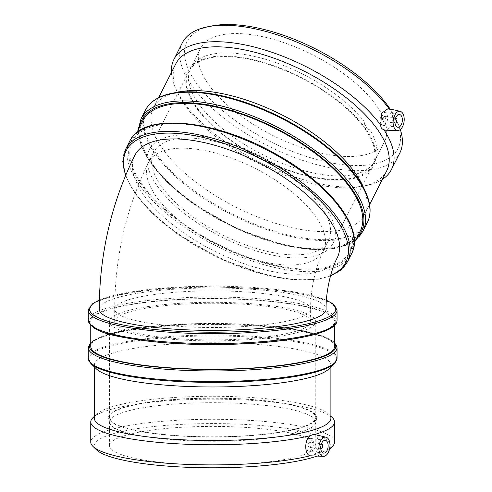 <?xml version="1.0" encoding="UTF-8"?>
<svg xmlns="http://www.w3.org/2000/svg" width="492" height="492" viewBox="0 0 492 492"><rect width="100%" height="100%" fill="white"/><g stroke="black" fill="none" stroke-linecap="round" stroke-linejoin="round"><path stroke-width="0.37" stroke-dasharray="2.46 1.84" d="M322.807 178.535A103.117 44.963 -153.1 0 0 372.862 164.66A103.117 44.963 -153.1 0 0 301.19 77.951A103.117 44.963 -153.1 0 0 188.879 71.463A103.117 44.963 -153.1 0 0 222.858 134.144A103.117 44.963 -153.1 0 0 322.807 178.535M283.097 256.929A103.117 44.963 -153.1 0 0 333.152 243.048A103.117 44.963 -153.1 0 0 261.48 156.339A103.117 44.963 -153.1 0 0 149.168 149.851A103.117 44.963 -153.1 0 0 183.147 212.538A103.117 44.963 -153.1 0 0 283.097 256.929M201.32 139.002A97.963 42.712 26.9 0 1 296.276 181.173A97.963 42.712 26.9 0 1 328.551 240.723A97.963 42.712 26.9 0 1 221.861 234.555A97.963 42.712 26.9 0 1 153.768 152.182A97.963 42.712 26.9 0 1 201.32 139.002M297.014 428.606A103.117 19.286 0 0 0 315.772 417.511A103.117 19.286 0 0 0 212.655 398.231A103.117 19.286 0 0 0 109.531 417.511A103.117 19.286 0 0 0 181.554 435.9A103.117 19.286 0 0 0 297.014 428.606M297.014 332.684A103.117 19.286 0 0 0 315.772 321.596A103.117 19.286 0 0 0 212.655 302.309A103.117 19.286 0 0 0 109.531 321.596A103.117 19.286 0 0 0 181.554 339.978A103.117 19.286 0 0 0 297.014 332.684M268.995 306.608A97.963 18.321 180 0 1 310.618 321.596A97.963 18.321 180 0 1 212.655 339.917A97.963 18.321 180 0 1 114.691 321.596A97.963 18.321 180 0 1 167.501 305.335A97.963 18.321 180 0 1 268.995 306.608M337.217 257.851A113.431 49.458 26.9 0 1 282.156 273.115A113.431 49.458 26.9 0 1 172.206 224.284A113.431 49.458 26.9 0 1 134.833 155.337M99.224 309.185A113.431 21.211 180 0 1 119.857 296.983A113.431 21.211 180 0 1 277.888 291.83A113.431 21.211 180 0 1 326.085 309.185M395.679 117.914A2.577 1.458 97.5 0 0 394.166 119.716A2.577 1.458 97.5 0 0 394.449 122.545A2.577 1.458 97.5 0 0 395.014 123L383.557 121.506A2.577 1.458 97.5 0 0 385.341 119.138A2.577 1.458 97.5 0 0 384.234 116.395A2.577 1.458 97.5 0 0 382.598 118.062A2.577 1.458 97.5 0 0 382.85 121.02A2.577 1.458 97.5 0 0 383.557 121.506M381.275 124.125A6.445 3.641 -82.5 0 1 380.654 116.739A6.445 3.641 -82.5 0 1 384.738 112.557A6.445 3.641 -82.5 0 1 387.505 119.421A6.445 3.641 -82.5 0 1 383.053 125.337A6.445 3.641 -82.5 0 1 381.275 124.125M388.311 108.492L389.123 108.781L392.308 113.375L392.714 117.606L392.099 121.844L390.673 125.7L388.68 128.59L386.404 130.06L385.408 130.189M363.859 121.149C365.427 126.616 367.426 129.501 369.861 129.808L369.861 129.808C366.866 129.482 364.867 126.592 363.859 121.149A103.117 44.963 -153.1 0 0 240.785 53.942A103.117 44.963 -153.1 0 0 193.307 63.935A103.117 44.963 -153.1 0 0 190.724 67.816A103.117 44.963 -153.1 0 0 262.402 154.525A103.117 44.963 -153.1 0 0 374.707 161.013A103.117 44.963 -153.1 0 0 376.312 156.634A103.117 44.963 -153.1 0 0 369.861 129.808M175.749 63.917A118.246 51.555 -153.1 0 0 177.667 92.89A118.246 51.555 -153.1 0 0 329.314 186.696A118.246 51.555 -153.1 0 0 362.217 186.376A118.246 51.555 -153.1 0 0 386.712 170.779M171.394 72.508A121.899 53.148 -153.1 0 0 175.952 89.2A121.899 53.148 -153.1 0 0 332.291 185.902A121.899 53.148 -153.1 0 0 366.208 185.576A121.899 53.148 -153.1 0 0 382.364 179.371M334.468 155.515A103.117 44.963 -153.1 0 0 384.523 141.635A103.117 44.963 -153.1 0 0 350.55 78.954A103.117 44.963 -153.1 0 0 250.594 34.563A103.117 44.963 -153.1 0 0 200.539 48.444A103.117 44.963 -153.1 0 0 234.518 111.124A103.117 44.963 -153.1 0 0 334.468 155.515M290.71 267.992A121.899 53.148 -153.1 0 0 349.88 251.59A121.899 53.148 -153.1 0 0 265.151 149.088A121.899 53.148 -153.1 0 0 132.391 141.419A121.899 53.148 -153.1 0 0 172.557 215.514A121.899 53.148 -153.1 0 0 290.71 267.992M142.717 121.032A121.899 53.148 -153.1 0 0 182.883 195.127A121.899 53.148 -153.1 0 0 301.036 247.605A121.899 53.148 -153.1 0 0 360.206 231.203M178.086 92.072A118.246 51.555 -153.1 0 0 153.59 107.662A118.246 51.555 -153.1 0 0 192.55 179.537A118.246 51.555 -153.1 0 0 307.156 230.44A118.246 51.555 -153.1 0 0 364.554 214.53A118.246 51.555 -153.1 0 0 362.635 185.552M211.548 26.014A118.246 51.555 -153.1 0 0 206.831 95.866A118.246 51.555 -153.1 0 0 340.618 164.383A118.246 51.555 -153.1 0 0 396.097 119.501A118.246 51.555 -153.1 0 0 390.051 108.91M182.298 42.89A121.899 53.148 -153.1 0 0 222.464 116.985A121.899 53.148 -153.1 0 0 340.618 169.463A121.899 53.148 -153.1 0 0 399.787 153.061M400.322 129.507A121.899 53.148 -153.1 0 0 397.813 123.191A121.899 53.148 -153.1 0 0 392.308 113.375M323.195 179.106A104.089 45.381 -153.1 0 0 375.341 160.681A104.089 45.381 -153.1 0 0 335.489 98.763A104.089 45.381 -153.1 0 0 238.54 57.023A104.089 45.381 -153.1 0 0 190.625 67.109A104.089 45.381 -153.1 0 0 218.528 131.186A104.089 45.381 -153.1 0 0 323.195 179.106M320.784 448.839A2.577 1.458 -82.5 0 1 319.806 446.287A2.577 1.458 -82.5 0 1 321.27 443.784A2.577 1.458 -82.5 0 1 321.454 443.753L310.003 442.234A2.577 1.458 97.5 0 0 309.665 442.259A2.577 1.458 97.5 0 0 308.195 444.891A2.577 1.458 97.5 0 0 309.333 447.345A2.577 1.458 97.5 0 0 311.11 444.983A2.577 1.458 97.5 0 0 310.003 442.234M309.665 438.458A6.445 3.641 -82.5 0 1 310.507 438.403A6.445 3.641 -82.5 0 1 313.275 445.266A6.445 3.641 -82.5 0 1 308.828 451.182A6.445 3.641 -82.5 0 1 305.987 445.051A6.445 3.641 -82.5 0 1 309.665 438.458M313.902 434.288L314.579 434.485C319.48 435.9 319.48 450.235 314.579 454.602L310.803 456.022M301.043 431.908L299.333 430.777L292.549 434.172L299.025 430.703L301.043 431.908A103.117 19.286 0 0 0 315.692 422.757A103.117 19.286 0 0 0 315.772 421.976A103.117 19.286 0 0 0 271.959 406.201A103.117 19.286 0 0 0 165.121 404.867A103.117 19.286 0 0 0 109.531 421.976A103.117 19.286 0 0 0 109.618 422.757A103.117 19.286 0 0 0 180.023 440.272A103.117 19.286 0 0 0 292.549 434.172M330.895 418.384A118.246 22.115 0 0 0 328.736 414.178A118.246 22.115 0 0 0 212.655 396.275A118.246 22.115 0 0 0 96.573 414.178A118.246 22.115 0 0 0 94.409 418.384M332.328 417.64A121.899 22.798 0 0 0 212.655 399.184A121.899 22.798 0 0 0 92.982 417.64M153.35 461.465A103.117 19.286 0 0 0 260.182 462.8A103.117 19.286 0 0 0 315.772 445.684A103.117 19.286 0 0 0 271.959 429.91A103.117 19.286 0 0 0 165.121 428.575A103.117 19.286 0 0 0 109.531 445.684A103.117 19.286 0 0 0 153.35 461.465M142.545 340.181A121.899 22.798 0 0 0 268.841 341.762A121.899 22.798 0 0 0 334.554 321.528A121.899 22.798 0 0 0 212.655 298.73A121.899 22.798 0 0 0 90.756 321.528A121.899 22.798 0 0 0 142.545 340.181M334.554 346.473A121.899 22.798 0 0 0 212.655 323.681A121.899 22.798 0 0 0 90.756 346.473M328.736 369.068A118.246 22.115 0 0 0 330.895 364.855A118.246 22.115 0 0 0 212.655 342.746A118.246 22.115 0 0 0 94.409 364.855A118.246 22.115 0 0 0 96.573 369.068M316.75 456.176A118.246 22.115 0 0 0 328.736 449.897A118.246 22.115 0 0 0 212.655 423.575A118.246 22.115 0 0 0 96.573 449.897M314.579 454.602A121.899 22.798 0 0 0 329.677 448.476M334.554 442.093A121.899 22.798 0 0 0 212.655 419.295A121.899 22.798 0 0 0 90.756 442.093M152.791 433.44A104.089 19.465 0 0 0 258.749 434.965A104.089 19.465 0 0 0 316.657 418.298A104.089 19.465 0 0 0 272.513 401.589A104.089 19.465 0 0 0 162.821 400.427A104.089 19.465 0 0 0 108.652 418.298A104.089 19.465 0 0 0 152.791 433.44M292.795 319.72A97.963 18.321 0 0 0 310.618 309.185A97.963 18.321 0 0 0 268.995 294.198A97.963 18.321 0 0 0 167.501 292.925A97.963 18.321 0 0 0 114.691 309.185A97.963 18.321 0 0 0 183.11 326.651A97.963 18.321 0 0 0 292.795 319.72M196.185 149.144A97.963 42.712 -153.1 0 0 148.633 162.323A97.963 42.712 -153.1 0 0 180.908 221.874A97.963 42.712 -153.1 0 0 275.864 264.044A97.963 42.712 -153.1 0 0 323.416 250.865A97.963 42.712 -153.1 0 0 316.165 217.132A97.963 42.712 -153.1 0 0 196.185 149.144M330.63 275.403A123.148 53.696 26.9 0 1 286.104 278.81A123.148 53.696 26.9 0 1 135.282 193.35A123.148 53.696 26.9 0 1 125.731 175.041M125.565 149.383A124.39 54.237 -153.1 0 0 134.771 192.218A124.39 54.237 -153.1 0 0 287.113 278.54A124.39 54.237 -153.1 0 0 347.493 261.805M351.596 253.712A124.39 54.237 26.9 0 1 291.215 270.452A124.39 54.237 26.9 0 1 138.873 184.125A124.39 54.237 26.9 0 1 129.667 141.29M140.392 183.258A123.148 53.696 -153.1 0 0 291.215 268.724A123.148 53.696 -153.1 0 0 341.878 209.746A123.148 53.696 -153.1 0 0 191.056 124.285A123.148 53.696 -153.1 0 0 140.392 183.258M356.768 237.993A123.148 53.696 26.9 0 1 301.541 248.337A123.148 53.696 26.9 0 1 150.718 162.87A123.148 53.696 26.9 0 1 139.279 127.822M141.001 118.91A124.39 54.237 -153.1 0 0 150.208 161.739A124.39 54.237 -153.1 0 0 302.549 248.066A124.39 54.237 -153.1 0 0 362.93 231.326M367.327 222.648A124.39 54.237 26.9 0 1 306.947 239.389A124.39 54.237 26.9 0 1 154.605 153.061A124.39 54.237 26.9 0 1 145.398 110.233M171.776 93.339A124.027 54.077 -153.1 0 0 155.257 152.397A124.027 54.077 -153.1 0 0 307.156 238.472A124.027 54.077 -153.1 0 0 365.347 191.388M99.341 300.169A123.148 23.032 180 0 1 213.214 286.153A123.148 23.032 180 0 1 326.399 300.36M337.045 310.403A124.39 23.259 0 0 0 212.655 287.143A124.39 23.259 0 0 0 88.265 310.403M88.265 320.31A124.39 23.259 180 0 1 212.655 297.045A124.39 23.259 180 0 1 337.045 320.31M313.398 334.775A123.148 23.032 0 0 0 283.478 302.691A123.148 23.032 0 0 0 111.912 308.287A123.148 23.032 0 0 0 141.831 340.372M90.756 343.213A123.148 23.032 180 0 1 212.655 323.447A123.148 23.032 180 0 1 334.554 343.213M337.045 347.696A124.39 23.259 0 0 0 212.655 324.437A124.39 23.259 0 0 0 88.265 347.696M88.265 358.317A124.39 23.259 180 0 1 212.655 335.052A124.39 23.259 180 0 1 337.045 358.317M334.412 363.594A124.027 23.192 0 0 0 212.655 335.987A124.027 23.192 0 0 0 90.897 363.594M372.862 164.66L333.152 243.048M188.879 71.463L149.168 149.851M315.772 417.511L315.772 321.596M109.531 417.511L109.531 321.596M310.618 321.596L310.618 309.185C310.335 288.527 316.356 264.13 323.416 250.865L328.551 240.723M114.691 321.596L114.691 309.185C114.931 256.584 126.247 207.63 148.633 162.323L153.768 152.182M395.685 117.902L384.234 116.395M399.498 114.501L384.738 112.557M397.819 127.28L383.053 125.337M362.217 186.376L366.208 185.576M177.667 92.89L175.952 89.2M384.523 141.635L374.707 161.013M200.539 48.444L190.724 67.816M125.478 175.65L134.765 193.061L152.434 213.473L176.437 233.306L221.019 259.112L268.257 275.674L295.188 279.942L318.207 279.222L330.464 276.018M138.246 129.857L141.013 145.435L150.201 162.581L167.87 182.999L191.874 202.833L236.455 228.632L283.7 245.194L310.624 249.462L333.644 248.743L351.159 243.085L355.734 240.028M396.097 119.501L397.813 123.191M158.633 97.699L153.59 107.662M369.603 204.567L364.554 214.53M136.862 132.594L132.391 141.419M354.351 242.765L349.88 251.59M375.341 160.681L376.312 156.634M193.307 63.935L190.625 67.109M320.784 448.852L309.333 447.345M325.273 440.34L310.507 438.403M323.588 453.12L308.828 451.182M299.333 430.777L299.025 430.703M96.573 414.178L94.409 416.263M328.736 414.178L330.895 416.263M315.772 421.976L315.772 445.684M109.531 445.684L109.531 421.976M326.411 300.225L323.828 299.167L302.395 293.367L272.802 289.056L197.741 286.301L149.365 289.401L111.776 295.907L99.341 300.034M334.554 342.561L332.506 340.851L323.828 336.46L302.395 330.661L272.802 326.35L197.741 323.595L149.365 326.688L111.776 333.201L92.816 340.845L90.756 342.561M328.736 449.897L329.542 449.122M330.895 366.983L330.895 364.855M94.409 366.983L94.409 364.855M334.554 325.446L334.554 321.528M90.756 325.446L90.756 321.528M316.657 418.298L315.692 422.757M109.618 422.757L108.652 418.298"/><path stroke-width="0.74" d="M134.833 155.337A113.431 49.458 26.9 0 1 258.374 162.471A113.431 49.458 26.9 0 1 337.217 257.851C331.491 268.349 325.747 290.84 326.085 309.185A113.431 21.211 180 0 1 212.655 330.396A113.431 21.211 180 0 1 99.224 309.185C99.458 254.173 111.327 202.888 134.833 155.337M395.156 123.031L395.014 123.012A2.577 1.458 97.5 0 0 395.156 123.031A2.577 1.458 97.5 0 0 396.939 120.663A2.577 1.458 97.5 0 0 395.832 117.92A2.577 1.458 97.5 0 0 395.679 117.914M396.035 126.063A6.445 3.641 -82.5 0 1 395.42 118.677A6.445 3.641 -82.5 0 1 399.498 114.501A6.445 3.641 -82.5 0 1 402.265 121.364A6.445 3.641 -82.5 0 1 397.819 127.28A6.445 3.641 -82.5 0 1 396.035 126.063M394.725 128.652A9.668 5.461 -82.5 0 1 393.883 117.305A9.668 5.461 -82.5 0 1 400.242 111.364A9.668 5.461 -82.5 0 1 403.735 115.669A9.668 5.461 -82.5 0 1 403.053 125.54A9.668 5.461 -82.5 0 1 397.727 130.503A9.668 5.461 -82.5 0 1 394.725 128.652M397.727 130.503L385.408 130.195L383.981 129.814C381.712 129.021 380.648 127.49 380.796 125.22L381.46 113.363L388.311 108.492L400.242 111.364M369.603 204.567L386.712 170.779A118.246 51.555 -153.1 0 0 304.53 71.358A118.246 51.555 -153.1 0 0 175.749 63.917L158.633 97.699M382.364 179.371A121.899 53.148 -153.1 0 0 391.46 169.5A121.899 53.148 -153.1 0 0 383.981 129.814M380.796 125.22A121.899 53.148 -153.1 0 0 267.396 50.793A121.899 53.148 -153.1 0 0 173.971 59.329A121.899 53.148 -153.1 0 0 171.394 72.508M354.351 242.765L360.206 231.203A121.899 53.148 -153.1 0 0 275.477 128.701A121.899 53.148 -153.1 0 0 142.717 121.032L136.862 132.594M171.776 93.339A124.027 54.077 -153.1 0 1 281.16 117.496A124.027 54.077 -153.1 0 1 365.347 191.388L362.635 185.552A118.246 51.555 -153.1 0 0 282.371 115.103A118.246 51.555 -153.1 0 0 178.086 92.072L171.776 93.339C158.725 95.977 149.931 101.61 145.398 110.233A124.39 54.237 26.9 0 1 280.87 118.062A124.39 54.237 26.9 0 1 367.327 222.648L362.93 231.326A124.39 54.237 -153.1 0 0 276.473 126.739A124.39 54.237 -153.1 0 0 141.001 118.91L138.246 129.857M390.051 108.91A118.246 51.555 -153.1 0 0 211.548 26.014L207.55 26.814A121.899 53.148 -153.1 0 0 182.298 42.89L173.971 59.329M391.46 169.5L399.787 153.061A121.899 53.148 -153.1 0 0 400.322 129.507M389.037 108.664A121.899 53.148 -153.1 0 0 207.55 26.814M321.602 443.759L321.461 443.741A2.577 1.458 -82.5 0 1 321.602 443.759A2.577 1.458 -82.5 0 1 322.709 446.508A2.577 1.458 -82.5 0 1 320.932 448.87A2.577 1.458 -82.5 0 1 320.784 448.839M324.431 440.401A6.445 3.641 -82.5 0 1 325.273 440.34A6.445 3.641 -82.5 0 1 328.041 447.203A6.445 3.641 -82.5 0 1 323.588 453.12A6.445 3.641 -82.5 0 1 320.747 446.988A6.445 3.641 -82.5 0 1 324.431 440.401M324.431 437.234A9.668 5.461 -82.5 0 1 326.012 437.203A9.668 5.461 -82.5 0 1 329.843 447.443A9.668 5.461 -82.5 0 1 323.496 456.342A9.668 5.461 -82.5 0 1 322.444 456.133A9.668 5.461 -82.5 0 1 318.964 446.459A9.668 5.461 -82.5 0 1 324.431 437.234M323.496 456.342L310.071 455.795C304.314 454.27 304.314 439.934 310.071 435.684L313.902 434.288L326.012 437.203M94.409 366.983L94.409 418.384A118.246 22.115 0 0 0 144.648 436.478A118.246 22.115 0 0 0 267.156 438.009A118.246 22.115 0 0 0 330.895 418.384L330.895 366.983M94.409 416.263L92.982 417.64A121.899 22.798 0 0 0 90.756 421.976A121.899 22.798 0 0 0 142.545 440.629A121.899 22.798 0 0 0 310.071 435.684M314.64 434.467A121.899 22.798 0 0 0 334.554 421.976A121.899 22.798 0 0 0 332.328 417.64L330.895 416.263M90.756 325.446L90.756 346.473A121.899 22.798 0 0 0 142.545 365.126A121.899 22.798 0 0 0 268.841 366.706A121.899 22.798 0 0 0 334.554 346.473L334.554 325.446M90.897 363.594L96.573 369.068A118.246 22.115 0 0 0 144.648 382.948A118.246 22.115 0 0 0 328.736 369.068L334.412 363.594A124.027 23.192 0 0 1 314.117 372.518A124.027 23.192 0 0 1 141.327 378.151A124.027 23.192 0 0 1 90.897 363.594L88.265 358.317L88.265 347.696A124.39 23.259 0 0 0 141.118 366.724A124.39 23.259 0 0 0 314.413 361.073A124.39 23.259 0 0 0 337.045 347.696L334.554 342.561M90.756 421.976L90.756 442.093A121.899 22.798 0 0 0 92.982 446.435L96.573 449.897A118.246 22.115 0 0 0 144.648 463.778A118.246 22.115 0 0 0 316.75 456.176M92.982 446.435A121.899 22.798 0 0 0 142.545 460.746A121.899 22.798 0 0 0 310.071 455.795M329.677 448.476A121.899 22.798 0 0 0 332.328 446.435A121.899 22.798 0 0 0 334.554 442.093L334.554 421.976M330.464 276.018L340.79 270.102L347.493 261.805A124.39 54.237 -153.1 0 0 261.037 157.212A124.39 54.237 -153.1 0 0 125.565 149.383L122.785 161.542L125.478 175.65M125.731 175.041A123.148 53.696 26.9 0 1 256.898 157.003A123.148 53.696 26.9 0 1 330.63 275.403M125.565 149.383L129.667 141.29A124.39 54.237 26.9 0 1 265.139 149.119A124.39 54.237 26.9 0 1 351.596 253.712L347.493 261.805M139.279 127.822A123.148 53.696 26.9 0 1 275.723 128.221A123.148 53.696 26.9 0 1 356.768 237.993M326.399 300.36A123.148 23.032 180 0 1 313.398 322.426A123.148 23.032 180 0 1 141.831 328.023A123.148 23.032 180 0 1 99.341 300.169M99.341 300.034L92.816 303.552L88.265 310.403A124.39 23.259 0 0 0 141.118 329.437A124.39 23.259 0 0 0 314.413 323.785A124.39 23.259 0 0 0 337.045 310.403L332.506 303.558L326.411 300.225M337.045 310.403L337.045 320.31A124.39 23.259 180 0 1 314.413 333.687A124.39 23.259 180 0 1 141.118 339.339A124.39 23.259 180 0 1 88.265 320.31L88.265 310.403M141.831 340.372A123.148 23.032 0 0 0 313.398 334.775M334.554 343.213A123.148 23.032 180 0 1 313.398 359.72A123.148 23.032 180 0 1 141.831 365.316A123.148 23.032 180 0 1 90.756 343.213M337.045 347.696L337.045 358.317A124.39 23.259 180 0 1 314.413 371.694A124.39 23.259 180 0 1 141.118 377.346A124.39 23.259 180 0 1 88.265 358.317M129.667 141.29C142.692 111.733 215.871 119.23 276.842 154.593C330.452 184.359 365.181 229.186 351.596 253.712M355.734 240.028L362.93 231.326M145.398 110.233L141.001 118.91M365.347 191.388C370.937 203.473 371.595 213.897 367.327 222.648M88.265 320.31C91.518 332.832 116.192 336.965 152.502 341.651C175.97 344.062 200.994 344.978 227.568 344.412C263.515 343.478 292.23 340.261 313.718 334.757C331.694 329.763 337.131 324.997 337.045 320.31M90.756 342.561L88.265 347.696M337.045 358.317L334.412 363.594M329.542 449.122L332.328 446.435"/></g></svg>
